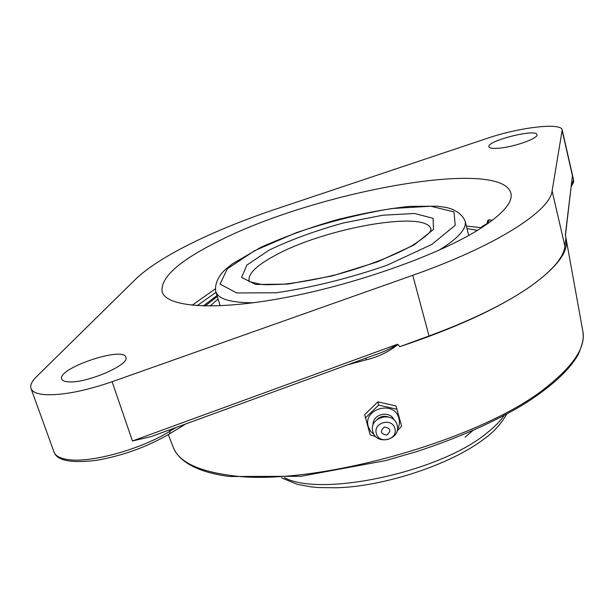 <?xml version="1.0" encoding="UTF-8"?>
<svg xmlns="http://www.w3.org/2000/svg" width="614" height="614" viewBox="0 0 614 614"><rect width="100%" height="100%" fill="white"/><g stroke="black" fill="none" stroke-linecap="round" stroke-linejoin="round"><path stroke-width="0.92" d="M365.821 358.154L366.305 359.827C378.186 356.964 388.739 351.853 397.972 344.477L397.527 344.239C390.865 348.622 382.952 352.29 373.772 355.253L150.937 436.661L132.44 440.982L397.527 344.239M565.456 235.216L566.185 239.245C568.741 252.262 555.893 268.625 527.626 288.342C496.619 309.149 454.007 328.59 399.806 346.672L397.972 344.477M277.044 208.676L487.255 138.327C519.152 127.359 561.342 122.293 562.201 129.938L552.101 190.969C550.098 210.986 496.235 245.938 412.761 275.295L112.101 381.731C84.264 391.248 61.753 395.539 44.576 394.61C36.794 393.919 32.273 391.893 31.007 388.532C29.948 385.308 31.79 381.363 36.525 376.681L135.241 279.577C158.934 256.345 214.777 229.467 277.044 208.676M399.806 346.672L429.032 335.988C470.309 320.708 503.173 304.82 527.626 288.342C551.203 272.04 563.637 257.98 564.934 246.145L565.901 237.986M565.448 235.277L572.44 175.819L565.333 234.939M492.397 220.288L489.419 219.85L487.562 223.204M489.419 219.85C487.846 219.781 487.125 220.963 487.24 223.396M481.537 227.832L481.836 226.635L483.241 226.727M203.272 305.956L216.995 295.557M216.642 242.131C312.219 192.451 501.055 156.969 510.886 193.134C513.227 202.743 501.669 215.414 476.203 231.133C434.19 256.614 352.712 285.165 282.97 298.036C213.096 310.991 166.471 306.946 162.119 291.819C160.193 277.958 178.367 261.395 216.642 242.131M498.921 148.212C492.773 148.734 489.442 148.258 488.913 146.8C486.388 140.967 536.429 128.28 536.951 134.658C538.762 138.204 514.141 147.022 498.921 148.212M68.139 381.831C64.455 381.555 62.313 380.626 61.722 379.045C56.803 368.515 123.56 345.943 125.847 357.233C130.398 364.601 85.906 383.796 68.139 381.831M397.051 431.066L401.625 426.216L395.999 405.961L377.925 401.832L364.67 414.665L370.211 434.927L375.691 436.485M401.625 426.216L396.874 409.223L378.677 405.071L365.338 417.981M395.999 405.961L396.874 409.223M377.925 401.832L378.677 405.071M374.348 434.842L370.603 431.335L368.354 426.814C362.314 408.678 394.51 399.729 398.908 418.334C399.914 422.186 399.407 425.886 397.388 429.439M384.464 426.999C390.727 428.173 391.486 430.859 386.751 435.073C380.496 433.906 379.736 431.22 384.464 426.999M373.12 424.949C372.191 414.059 390.082 409.86 394.096 420.037M377.334 419.262C380.365 416.492 383.85 415.678 387.787 416.806M372.898 431.726C368.139 417.397 393.589 410.329 397.074 425.018C401.709 439.317 376.466 446.317 372.898 431.726M376.367 433.599C372.744 422.655 392.185 417.267 394.848 428.472C398.402 439.401 379.091 444.759 376.367 433.599M205.107 305.995L217.302 296.539M466.356 226.067L481.706 227.725M477.492 230.357L466.993 228.577M218.077 299.01L210.065 306.033M347.762 364.754L366.305 359.827M566.185 239.245L582.863 331.383C585.817 346.772 574.021 365.084 547.465 386.329C482.251 440.53 308.451 488.629 227.779 475.013C196.703 470.485 178.528 461.244 173.255 447.291L168.305 434.605M412.761 275.295L429.032 335.988M112.101 381.731L132.44 440.982M169.594 433.829L170.009 431.174C141.458 449.141 90.665 463.248 67.939 459.556C60.118 458.435 55.483 455.941 54.04 452.081C56.933 460.607 70.994 463.37 96.237 460.37C122.907 455.68 147.36 446.831 169.594 433.829M176.041 427.49L170.009 431.174L169.564 429.854M571.296 186.479L573.645 181.959L573.576 179.956L571.496 184.814M562.224 130.859L572.44 175.819M482.312 226.581L488.337 223.266M197.117 305.672L215.99 292.333M215.23 288.925L192.098 305.265M552.101 190.969L564.934 246.145M249.138 280.828L249.138 280.805C247.895 273.875 256.475 265.455 274.888 255.554C324.499 228.017 427.375 209.643 430.997 229.344L431.005 229.214C429.554 229.337 436.539 229.866 412.408 245.431C393.582 255.923 366.097 266.553 336.802 274.527C317.538 279.209 299.801 282.432 283.576 284.198C271.549 284.766 264.266 284.842 261.748 284.451C250.903 282.217 246.674 280.966 249.061 280.698L249.138 280.828M413.966 245.024L433.476 229.452L433.116 218.338L414.58 213.472L382.599 215.245L343.31 222.982C315.558 230.687 290.836 239.729 269.139 250.105L246.889 265.087L241.548 277.444L255.693 284.451L287.889 284.113L331.859 276.016L377.48 261.856L413.966 245.024M431.842 244.403L386.973 265.263C348.844 278.418 311.843 287.59 275.978 292.778L236.659 292.955L220.05 284.075L227.31 268.825L254.779 250.604L296.217 232.714C328.482 221.861 360.349 213.802 391.816 208.545L430.813 206.22L453.984 211.899L455.22 225.3L431.842 244.403M439.002 250.22C458.19 238.37 466.893 228.677 465.113 221.155C461.521 212.053 450.668 208.092 444.904 207.24L437.114 206.189L409.868 206.365C388.739 208.507 364.724 212.881 337.83 219.505C312.019 226.773 286.4 236.014 260.965 247.242L232.23 263.966L225.891 269.101C221.178 273.069 214.094 282.056 215.79 291.704C218.216 299.049 230.703 302.74 253.26 302.779M504.094 415.517C500.118 421.35 494.186 427.329 486.303 433.461C439.609 472.166 320.792 497.501 284.435 477.669M472.895 430.529L465.082 437.222M582.863 331.383C583.5 337.193 584.106 340.509 578.242 354.462C569.163 370.603 550.581 387.472 522.499 405.063C492.865 422.716 457.453 438.273 416.277 451.727L385.692 460.584L300.906 476.295L229.459 476.502C218.776 475.082 209.489 472.972 201.615 470.171C186.702 464.729 177.246 457.1 173.255 447.291M169.671 433.783L185.689 423.967M562.201 129.938L573.576 179.956M481.836 226.635L487.808 223.166M31.007 388.532L54.04 452.081M215.79 291.704L220.203 305.78M465.113 221.155L468.728 235.454M506.627 414.151C501.193 423.767 494.024 431.765 485.144 438.166C450.254 465.366 381.977 486.772 336.357 487.762L318.827 487.577L311.022 486.871L297.122 484.277L281.557 477.846"/></g></svg>
